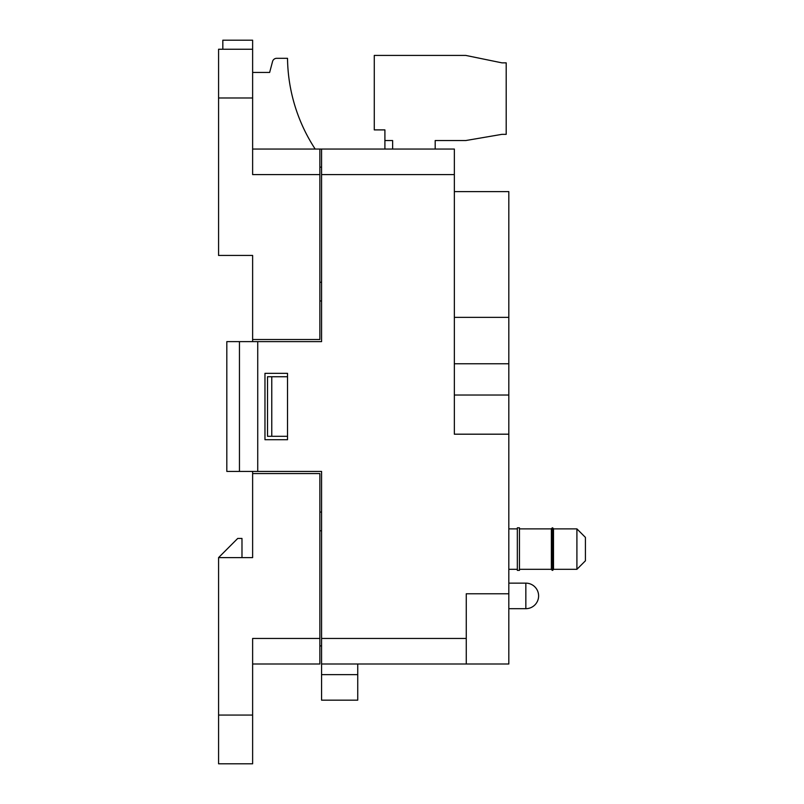 <?xml version="1.0" encoding="UTF-8"?>
<svg xmlns="http://www.w3.org/2000/svg" width="804" height="804" viewBox="0 0 804 804"><rect width="100%" height="100%" fill="white"/><g stroke="black" fill="none" stroke-linecap="round" stroke-linejoin="round"><path stroke-width="1.21" d="M357.74 664.004L357.74 700.173L321.57 700.173L321.57 471.425L226.818 471.425L226.818 341.62L239.451 341.62L239.451 471.425M357.74 700.173L321.57 700.173M576.91 528.881L585.423 537.394L585.423 560.8L576.91 569.312L576.91 528.881L553.504 528.881M552.649 527.816L553.504 528.831L553.504 569.353L552.649 570.368L552.388 527.816L552.649 570.368M552.388 570.368L551.373 569.523L551.373 528.67L552.388 527.816M519.464 527.816L519.464 570.368L517.334 570.368L517.334 527.816L519.464 527.816M454.35 363.77L508.821 363.77L508.821 434.19L454.35 434.19L454.35 149.052L319.861 149.052L319.861 339.499L252.627 339.499L252.627 341.62M252.627 471.425L252.627 473.556L319.861 473.556L319.861 664.004L252.627 664.004M319.861 512.068L321.57 512.068M319.861 300.977L321.57 300.977M241.984 557.604L241.984 538.449L237.723 538.449L218.577 557.604L252.627 557.604L252.627 473.556M218.577 557.604L218.577 763.8L252.627 763.8L252.627 715.068L218.577 715.068M319.861 638.466L252.627 638.466L252.627 715.068M315.178 149.052A169.473 169.473 0 0 1 287.52 58.32L276.676 58.32A4.251 4.251 0 0 0 272.566 61.476L269.642 72.45L252.627 72.45M319.861 149.052L252.627 149.052M319.861 530.791L321.57 530.791M321.57 645.913L319.861 645.913M319.861 174.589L252.627 174.589L252.627 49.245L218.577 49.245L218.577 255.441L252.627 255.441L252.627 339.499M252.627 97.977L218.577 97.977M321.57 167.142L319.861 167.142M319.861 282.254L321.57 282.254M271.772 376.734L271.772 436.311L267.521 436.311L267.521 376.734L287.52 376.734M287.52 436.311L271.772 436.311M435.195 149.052L435.195 140.539L465.767 140.539L501.937 134.348L506.198 134.348L506.198 62.853L501.937 62.853L465.767 55.426L374.272 55.426L374.272 129.896L384.905 129.896L384.905 140.539L392.633 140.539L392.633 149.052M222.829 49.245L222.829 40.2L252.627 40.2L252.627 49.245M454.35 317.349L508.821 317.349L508.821 191.603L454.35 191.603M508.821 434.19L508.821 593.774L466.26 593.774L466.26 664.004L321.57 664.004M321.57 149.052L321.57 341.62L257.732 341.62L257.732 471.425M264.968 439.718L287.52 439.718L287.52 373.327L264.968 373.327L264.968 439.718M466.26 664.004L508.821 664.004L508.821 593.774M508.821 395.035L454.35 395.035M508.821 363.77L508.821 317.349M257.732 341.62L239.451 341.62M357.74 674.636L321.57 674.636M525.846 608.678A12.763 12.763 0 0 0 538.61 595.905A12.763 12.763 0 0 0 525.846 583.141L525.846 608.678L508.821 608.678M466.26 638.466L321.57 638.466M454.35 174.589L321.57 174.589M551.373 528.881L519.464 528.881M551.373 569.312L519.464 569.312M576.91 569.312L553.504 569.312M517.334 528.881L508.821 528.881M517.334 569.312L508.821 569.312M525.846 583.141L508.821 583.141M384.905 140.539L384.905 149.052"/></g></svg>
